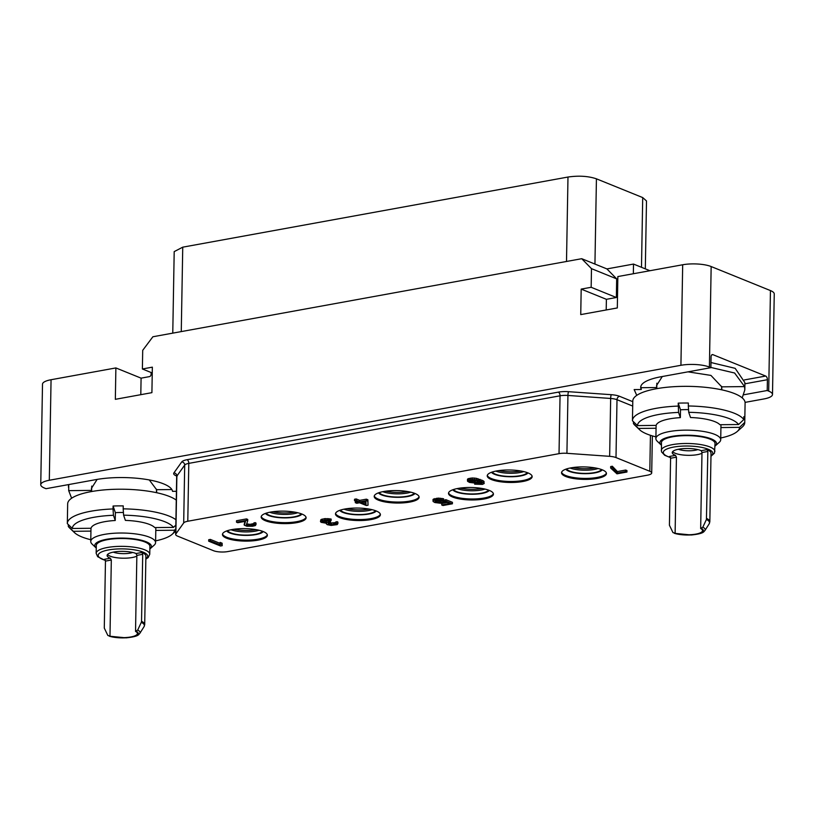 <?xml version="1.0" encoding="UTF-8"?>
<svg xmlns="http://www.w3.org/2000/svg" width="815" height="815" viewBox="0 0 815 815"><rect width="100%" height="100%" fill="white"/><g stroke="black" fill="none" stroke-linecap="round" stroke-linejoin="round"><path stroke-width="1.22" d="M680.922 365.293L682.685 264.763L617.852 276.56L617.312 307.948L580.738 314.6L581.187 289.101L591.16 287.288L591.486 268.655L581.716 258.701L152.884 336.758L142.707 350.338L142.38 368.981L152.354 367.157L151.906 392.657L115.343 399.319L115.883 367.932L51.06 379.729L49.307 480.259L680.922 365.293A20.426 5.674 -179 0 1 709.407 367.076L710.884 367.677L711.077 356.889A3.066 1.722 -100.3 0 1 712.31 354.596A3.066 1.722 -100.3 0 1 712.911 354.668L765.682 376.051A3.066 1.722 -100.3 0 1 767.404 379.719L744.89 383.814M710.975 362.522L735.171 368.339L744.808 382.469L744.9 384.812L744.808 389.947L744.584 386.595L734.621 373.015L710.894 367.453M636.76 395.367L634.162 389.58L641.293 389.499A48.503 13.468 -179 0 1 640.692 387.319A48.503 13.468 -179 0 1 661.026 376.754L710.884 367.677M745.073 402.376L763.94 398.943A20.426 5.674 -179 0 0 772.498 394.491A20.426 5.674 -179 0 0 768.698 391.108L767.221 390.507L743.963 394.745M49.307 480.259A20.426 5.674 -179 0 0 40.75 484.711A20.426 5.674 -179 0 0 44.55 488.093L46.027 488.694L95.895 479.617A48.503 13.468 -179 0 1 145.498 479.302A48.503 13.468 -179 0 1 172.525 491.343L176.427 491.302M742.21 397.883L744.808 389.947M687.982 371.844L710.935 375.409L721.723 386.84L721.795 389.845M656.768 388.022L656.554 385.526L662.289 376.52M640.804 386.504L641.293 389.499M772.498 394.491L774.25 293.96A20.426 5.674 1 0 0 770.45 290.578L711.159 266.546A20.426 5.674 1 0 0 682.685 264.763M767.221 390.507L767.404 379.719M40.75 484.711L42.502 384.181A20.426 5.674 1 0 1 51.06 379.729M149.288 479.943L156.592 489.703L156.663 492.708M91.637 490.885L91.423 488.399L97.138 479.403M68.745 484.558L68.694 490.64L71.628 498.23M67.329 523.464A56.154 15.587 -179 0 0 67.329 523.617L72.341 528.466A51.05 14.171 -179 0 1 113.438 515.284L113.03 508.957A56.154 15.587 -179 0 0 67.329 523.464L67.665 503.843A56.154 15.587 -179 0 1 118.43 489.224A56.154 15.587 1 0 1 176.274 500.104M175.928 519.726A56.154 15.587 1 0 0 123.187 508.845L123.238 505.901A56.154 15.587 1 0 0 118.134 505.891A56.154 15.587 1 0 0 113.081 506.013L115.373 512.655A32.417 8.996 1 0 1 123.422 512.503M150.184 548.699L154.157 545.174A32.417 8.996 1 0 0 155.584 542.596A32.417 8.996 1 0 0 155.431 541.69A32.417 8.996 -179 0 0 121.69 533.02A32.417 8.996 -179 0 0 90.75 541.466A32.417 8.996 -179 0 0 90.903 542.372A32.417 8.996 1 0 0 92.095 544.094L95.936 547.751A28.331 7.865 1 0 1 94.897 546.254A28.331 7.865 -179 0 1 120.376 538.083A28.331 7.865 -179 0 1 151.295 545.653A28.331 7.865 1 0 1 150.184 548.699A28.331 7.865 1 0 1 149.848 548.974M123.187 508.845L123.595 515.172L125.398 520.398A32.417 8.996 1 0 1 154.758 527.59L173.452 527.386L175.836 525.115M72.341 528.466L91.035 528.273A32.417 8.996 1 0 1 115.241 520.5L115.373 512.655M113.438 515.284L115.241 520.5M175.765 528.955L174.43 530.229L155.797 530.422M174.43 530.229A51.05 14.171 1 0 1 172.189 534.294A51.05 14.171 1 0 1 155.614 540.865M123.595 515.172A51.05 14.171 1 0 1 173.452 527.386M90.934 531.115L73.319 531.309L68.307 526.459A56.154 15.587 -179 0 0 69.642 528.008L74.45 532.592A51.05 14.171 -179 0 0 90.781 539.734M68.307 526.459L68.338 524.595M113.03 508.957L113.081 506.013M73.319 531.309A51.05 14.171 -179 0 0 74.45 532.592M96.16 553.334L96.302 545.49A26.803 7.437 -179 0 1 121.873 538.501A26.803 7.437 -179 0 1 149.777 545.673A26.803 7.437 1 0 1 149.899 546.427L149.756 554.271A26.803 7.437 -179 0 0 149.634 553.517A26.803 7.437 -179 0 0 121.741 546.345A26.803 7.437 -179 0 0 96.16 553.334L97.668 556.706L105.39 560.486M141.301 622.334L141.545 621.315A22.973 6.377 -179 0 1 144.703 624.626L145.895 556.166A22.973 6.377 1 0 0 141.922 552.478L142.717 554.322L136.859 555.392L136.095 553.538A15.831 4.391 -179 0 0 121.404 551.368A15.831 4.391 -179 0 0 107.101 555.484A15.831 4.391 -179 0 0 110.351 558.224L111.319 560.037L109.984 636.046A15.831 4.391 -179 0 0 123.096 637.646A15.831 4.391 -179 0 0 137.399 633.52A15.831 4.391 -179 0 0 135.535 631.401L137.715 630.026A18.46 5.124 1 0 1 139.773 633.438L144.072 626.643A22.698 6.306 -179 0 0 141.301 622.334L137.715 630.026M141.545 621.315L142.717 554.322M109.984 636.046L107.845 635.466L104.289 628.1L105.461 561.107L104.534 559.284L110.351 558.224M107.519 554.516A15.831 4.391 -179 0 0 124.481 558.204A15.831 4.391 1 0 0 136.849 556.136M139.773 633.438C138.509 634.406 139.426 636.474 126.172 637.86L109.281 636.179A16.687 4.635 1 0 0 131.266 637.177A16.687 4.635 1 0 0 136.248 631.268M136.859 555.392L135.535 631.401M132.702 552.468A12.154 3.372 1 0 1 124.186 553.65A12.154 3.372 -179 0 1 113.275 552.122M151.132 372.526L151.091 374.37A2.038 1.589 112.1 0 1 149.4 376.632L141.087 378.15L140.801 394.684M115.883 367.932L141.087 378.15M581.187 289.101L606.391 299.319L606.197 309.965M591.16 287.288L616.354 297.506L606.391 299.319M591.486 268.655L616.68 278.873L616.354 297.506M581.716 258.701L606.92 268.919L616.68 278.873M649.922 270.723L633.51 264.07L606.92 268.919M142.38 368.981L152.252 372.975M633.347 273.748L633.51 264.07M645.317 268.858L646.499 200.959L642.709 197.576L596.427 178.821C588.257 176.081 578.772 175.49 567.984 177.038L182.743 247.169L181.266 331.593M172.77 333.141L174.196 251.611L182.743 247.169M256.022 529.628A18.541 5.145 1 0 1 233.997 529.251M258.997 530.239A17.614 4.89 1 0 1 231.012 529.75M227.568 530.636A17.614 4.89 -179 0 0 230.665 532.827A17.614 4.89 1 0 0 249.074 535.037A17.614 4.89 1 0 0 262.399 531.237M226.723 530.922A18.633 5.175 -179 0 0 229.83 532.979A18.633 5.175 1 0 0 248.83 535.343A18.633 5.175 1 0 0 263.235 531.563M222.536 533.988A22.463 6.235 -179 0 0 226.651 537.217A22.463 6.235 1 0 0 250.877 539.999A22.463 6.235 1 0 0 267.32 534.772M226.631 538.206A22.463 6.235 -179 0 0 251.713 540.926A22.463 6.235 -179 0 0 267.371 535.261A22.463 6.235 -179 0 0 263.204 531.543A22.463 6.235 -179 0 0 238.123 528.823A22.463 6.235 -179 0 0 222.454 534.477A22.463 6.235 -179 0 0 226.631 538.206M175.867 533.907A10.208 2.832 -179 0 0 175.673 534.436A10.208 2.832 -179 0 0 177.568 536.127L213.489 550.695A10.208 2.832 -179 0 0 227.731 551.582L647.426 475.186A10.208 2.832 -179 0 0 651.705 472.965A10.208 2.832 -179 0 0 649.81 471.274L615.997 457.572A10.208 2.832 -179 0 0 609.651 456.329L566.924 453.313A10.208 2.832 -179 0 0 559.029 453.67L187.786 521.243A10.208 2.832 -179 0 0 183.691 522.935L175.867 533.907L176.875 476.041A10.208 2.832 -179 0 0 176.682 476.571L176.274 475.379L177.242 475.879M602.275 469.827A22.463 6.235 -179 0 0 577.193 467.097A22.463 6.235 -179 0 0 561.535 472.761A22.463 6.235 -179 0 0 565.712 476.48A22.463 6.235 -179 0 0 590.793 479.21A22.463 6.235 -179 0 0 606.452 473.546A22.463 6.235 -179 0 0 602.275 469.827M527.977 472.904A22.463 6.235 -179 0 0 502.896 470.173A22.463 6.235 -179 0 0 487.238 475.838A22.463 6.235 -179 0 0 491.414 479.556A22.463 6.235 -179 0 0 516.486 482.286A22.463 6.235 -179 0 0 532.154 476.622A22.463 6.235 -179 0 0 527.977 472.904M489.255 490.396A22.463 6.235 -179 0 0 464.173 487.676A22.463 6.235 -179 0 0 448.505 493.33A22.463 6.235 -179 0 0 452.682 497.058A22.463 6.235 -179 0 0 477.763 499.778A22.463 6.235 -179 0 0 493.432 494.114A22.463 6.235 -179 0 0 489.255 490.396M414.947 493.472A22.463 6.235 -179 0 0 389.876 490.752A22.463 6.235 -179 0 0 374.207 496.406A22.463 6.235 -179 0 0 378.384 500.135A22.463 6.235 -179 0 0 403.466 502.855A22.463 6.235 -179 0 0 419.124 497.191A22.463 6.235 -179 0 0 414.947 493.472M376.224 510.974A22.463 6.235 -179 0 0 351.143 508.244A22.463 6.235 -179 0 0 335.485 513.908A22.463 6.235 -179 0 0 339.661 517.627A22.463 6.235 -179 0 0 364.743 520.357A22.463 6.235 -179 0 0 380.401 514.693A22.463 6.235 -179 0 0 376.224 510.974M301.927 514.051A22.463 6.235 -179 0 0 276.845 511.321A22.463 6.235 -179 0 0 261.177 516.985A22.463 6.235 -179 0 0 265.354 520.704A22.463 6.235 -179 0 0 290.435 523.434A22.463 6.235 -179 0 0 306.104 517.769A22.463 6.235 -179 0 0 301.927 514.051M222.2 545.693L222.128 543.208L220.111 542.393L220.182 544.878L210.341 540.895L208.681 541.191L220.539 545.999L222.2 545.693L222.098 544.675L220.081 543.86M220.091 543.361L210.372 539.418L208.711 539.724L208.681 541.191M626.939 472.028L626.959 470.561L625.696 470.041L617.393 471.559L612.33 466.251L610.669 466.557L610.649 468.024L616.965 473.841L626.939 472.028L625.675 471.518L617.363 473.026L612.309 467.728L610.649 468.024M247.729 520.897L247.75 519.43L246.487 518.911L236.513 520.734L236.493 522.201L237.756 522.71L245.509 521.305L244.337 525.217L246.864 526.245L252.507 526.256L255.299 525.593L256.002 524.575L253.883 524.371L253.76 525.135L249.889 525.838L246.731 525.38L246.273 524.86L247.729 520.897L246.466 520.388L236.493 522.201M244.918 521.406L244.133 524.809M256.002 524.575L256.032 523.108L255.299 522.649L253.913 522.894L253.883 524.371M253.903 523.536L249.91 524.371L246.67 523.8M337.899 523.597L337.919 522.13L337.186 521.671L335.8 521.926L335.658 524.157L331.776 524.86L328.628 524.402L328.221 523.587L330.483 522.873L329.474 522.466L323.555 522.507L322.322 521.845L322.669 521.335L331.135 520.53L328.791 520.072L322.261 520.52L320.478 521.59L321.161 522.354L326.652 523.281L326.306 523.78L327.243 524.656L331.145 525.42L337.196 524.616L337.899 523.597L335.78 523.393M335.79 522.568L329.229 523.149M330.483 522.873L330.513 521.406L329.505 520.999L323.606 521.04M331.135 520.53L331.155 519.063L324.502 518.646L320.825 519.756L320.478 521.59M368.023 505.219L367.891 499.778L366.373 499.167L359.721 500.379L356.196 498.943L354.535 499.249L354.505 500.716L358.04 502.152L355.269 502.651L356.776 503.273L359.547 502.763L366.363 505.524L368.023 505.219L367.86 501.256L366.353 500.634L359.7 501.846L356.165 500.42L354.505 500.716M355.544 501.144L355.269 502.651M447.272 502.519L441.761 503.527L441.73 504.994L442.993 505.514L452.406 503.792L452.437 502.325L445.876 499.666L441.068 501.133L435.801 500.624M435.027 500.981L435.016 501.622L435.139 500.858L437.655 500.257L443.584 500.216L443.605 498.739L438.062 498.118L432.999 499.493L433.152 501.52L434.874 502.539L440.671 503.263L445.724 501.897L449.768 503.538L441.73 504.994M481.492 482.358L477.998 482.684M484.202 483.489L483.336 480.84L476.225 478.283L472.242 477.967L468.085 478.731L467.453 479.281L467.606 481.319L469.583 482.439L475.125 483.061L479.933 481.594L482.154 482.816L482.032 483.58L474.676 484.181L482.439 484.395L484.202 483.489L484.018 482.928L478.018 480.167L472.211 479.444L467.433 480.758M561.616 472.272A22.463 6.235 -179 0 0 565.732 475.502A22.463 6.235 1 0 0 589.958 478.283A22.463 6.235 1 0 0 606.391 473.057M602.316 469.837A18.633 5.175 1 0 1 587.91 473.617A18.633 5.175 1 0 1 568.911 471.253A18.633 5.175 -179 0 1 565.793 469.206M601.48 469.522A17.614 4.89 1 0 1 588.145 473.321A17.614 4.89 1 0 1 569.736 471.101A17.614 4.89 -179 0 1 566.649 468.91M598.067 468.523A17.614 4.89 1 0 1 570.082 468.034M595.103 467.912A18.541 5.145 1 0 1 573.077 467.525M487.309 475.349A22.463 6.235 -179 0 0 491.425 478.578A22.463 6.235 1 0 0 515.661 481.359A22.463 6.235 1 0 0 532.093 476.133M528.018 472.914A18.633 5.175 1 0 1 513.613 476.694A18.633 5.175 1 0 1 494.603 474.33A18.633 5.175 -179 0 1 491.496 472.282M527.183 472.598A17.614 4.89 1 0 1 513.847 476.398A17.614 4.89 1 0 1 495.439 474.177A17.614 4.89 -179 0 1 492.341 471.987M523.77 471.6A17.614 4.89 1 0 1 495.785 471.111M520.805 470.988A18.541 5.145 1 0 1 498.77 470.601M448.586 492.841A22.463 6.235 -179 0 0 452.702 496.07A22.463 6.235 1 0 0 476.938 498.851A22.463 6.235 1 0 0 493.37 493.625M489.295 490.416A18.633 5.175 1 0 1 474.89 494.196A18.633 5.175 1 0 1 455.88 491.832A18.633 5.175 -179 0 1 452.773 489.774M488.45 490.09A17.614 4.89 1 0 1 475.125 493.89A17.614 4.89 1 0 1 456.716 491.679A17.614 4.89 -179 0 1 453.619 489.489M485.047 489.092A17.614 4.89 1 0 1 457.062 488.603M482.083 488.48A18.541 5.145 1 0 1 460.047 488.104M374.289 495.917A22.463 6.235 -179 0 0 378.405 499.147A22.463 6.235 1 0 0 402.63 501.928A22.463 6.235 1 0 0 419.063 496.702M414.988 493.493A18.633 5.175 1 0 1 400.583 497.272A18.633 5.175 1 0 1 381.583 494.909A18.633 5.175 -179 0 1 378.476 492.851M414.152 493.167A17.614 4.89 1 0 1 400.817 496.967A17.614 4.89 1 0 1 382.408 494.756A17.614 4.89 -179 0 1 379.321 492.566M410.75 492.168A17.614 4.89 1 0 1 382.765 491.679M407.775 491.557A18.541 5.145 1 0 1 385.75 491.18M335.556 513.419A22.463 6.235 -179 0 0 339.672 516.649A22.463 6.235 1 0 0 363.908 519.43A22.463 6.235 1 0 0 380.34 514.204M376.265 510.985A18.633 5.175 1 0 1 361.86 514.764A18.633 5.175 1 0 1 342.86 512.401A18.633 5.175 -179 0 1 339.743 510.353M375.43 510.669A17.614 4.89 1 0 1 362.094 514.469A17.614 4.89 1 0 1 343.686 512.248A17.614 4.89 -179 0 1 340.589 510.058M372.017 509.67A17.614 4.89 1 0 1 344.032 509.181M369.052 509.059A18.541 5.145 1 0 1 347.017 508.672M261.258 516.496A22.463 6.235 -179 0 0 265.374 519.726A22.463 6.235 1 0 0 289.61 522.507A22.463 6.235 1 0 0 306.043 517.28M301.968 514.061A18.633 5.175 1 0 1 287.563 517.841A18.633 5.175 1 0 1 268.553 515.477A18.633 5.175 -179 0 1 265.446 513.43M301.132 513.745A17.614 4.89 1 0 1 287.797 517.545A17.614 4.89 1 0 1 269.388 515.324A17.614 4.89 -179 0 1 266.291 513.134M297.72 512.747A17.614 4.89 1 0 1 269.734 512.258M294.755 512.136A18.541 5.145 1 0 1 272.719 511.749M210.372 539.418L210.341 540.895M222.128 543.208L222.098 544.675M612.33 466.251L612.309 467.728M617.393 471.559L617.363 473.026M625.696 470.041L625.675 471.518M246.487 518.911L246.466 520.388M246.762 523.902L246.731 525.38M247.261 524.106L247.24 525.583M248.575 524.31L248.544 525.787M249.91 524.371L249.889 525.838M251.55 524.218L251.519 525.685M252.66 524.014L252.63 525.492M253.791 523.658L253.76 525.135M255.299 522.649L255.268 524.116M320.825 519.756L320.804 521.233M321.436 519.349L321.405 520.826M322.292 519.043L322.261 520.52M324.502 518.646L324.482 520.113M325.868 518.544L325.837 520.021M327.477 518.544L327.457 520.021M328.812 518.605L328.791 520.072M330.126 518.809L330.095 520.276M322.557 521.406L322.546 522.099M323.575 521.05L323.555 522.507M325.144 521.345L325.114 522.812M326.479 521.396L326.458 522.873M328.394 521.192L328.363 522.67M329.505 520.999L329.474 522.466M328.639 523.403L328.628 524.402M329.158 523.179L329.128 524.605M330.462 523.342L330.442 524.809M331.807 523.393L331.776 524.86M333.437 523.24L333.416 524.717M334.547 523.036L334.527 524.514M335.678 522.69L335.658 524.157M337.186 521.671L337.166 523.138M367.891 499.778L367.86 501.256M356.196 498.943L356.165 500.42M359.721 500.379L359.7 501.846M366.373 499.167L366.353 500.634M365.925 501.602L366.006 504.404L361.208 502.458L365.925 501.602M365.966 502.906L363.735 501.999M443.941 500.013L443.91 501.49L442.708 502.305L438.348 502.651L435.016 501.622M443.584 500.522L443.564 501.999M445.876 499.666L445.856 501.133L443.91 501.49M452.406 503.792L445.856 501.133M433.631 498.933L432.979 500.96M434.762 498.576L434.731 500.043L433.6 500.4M436.422 498.271L436.402 499.748L434.731 500.043M438.062 498.118L438.032 499.595L436.402 499.748M440.202 498.179L440.182 499.646L438.032 499.595M442.046 498.434L442.015 499.911L440.182 499.646M443.584 500.216L442.015 499.911M435.516 500.726L435.495 501.979M436.025 500.716L436.005 502.183M437.064 500.97L437.034 502.447M438.368 501.174L438.348 502.651M439.713 501.235L439.682 502.702M441.068 501.133L441.047 502.6M442.728 500.828L442.708 502.305M468.085 478.731L468.065 480.198M469.216 478.374L469.196 479.841M470.601 478.12L470.581 479.587M472.242 477.967L472.211 479.444M474.381 478.028L474.361 479.495M476.225 478.283L476.194 479.75M478.038 478.69L478.018 480.167M480.086 479.363L480.055 480.83M481.848 480.076L481.818 481.543M483.336 480.84L483.315 482.317M484.049 481.451L484.018 482.928M474.697 483.051L474.676 484.181M476.072 482.979L476.062 483.927M477.396 482.796L477.366 484.13M478.731 482.714L478.711 484.192M479.811 482.663L479.791 484.141M481.482 482.368L481.451 483.835M482.042 482.735L482.032 483.58M471.742 482.348L469.471 481.421L470.173 480.402L476.877 480.514L478.12 481.186L477.162 482.093L471.742 482.348L471.773 480.87L470.734 480.616L470.713 482.083M470.734 480.616L470.204 480.402M477.162 482.093L477.193 480.646L471.773 480.87M469.98 480.493L469.96 481.777M469.491 480.779L469.471 481.421M477.753 480.911L477.743 481.848M475.247 480.982L475.227 482.449M474.167 481.033L474.136 482.5M472.832 480.972L472.802 482.449M678.406 449.259A12.154 3.372 -179 0 0 689.317 450.787A12.154 3.372 1 0 0 697.834 449.595M701.98 453.262A15.831 4.391 1 0 1 689.612 455.33A15.831 4.391 -179 0 1 672.65 451.642M676.44 457.174L675.115 533.183A15.831 4.391 -179 0 0 688.227 534.772A15.831 4.391 -179 0 0 702.53 530.657A15.831 4.391 -179 0 0 700.666 528.538L702.836 527.162A18.46 5.124 1 0 1 704.904 530.565L709.203 523.78A22.698 6.306 -179 0 0 706.432 519.471L707.848 451.459L701.99 452.529L701.226 450.675A15.831 4.391 -179 0 0 686.536 448.495A15.831 4.391 -179 0 0 672.232 452.62A15.831 4.391 -179 0 0 675.482 455.361L676.44 457.174L670.592 458.244L669.655 456.42L675.482 455.361M675.115 533.183L672.976 532.592L669.421 525.227L670.592 458.244M704.904 530.565C703.64 531.543 704.557 533.611 691.303 534.997L674.413 533.316A16.687 4.635 1 0 0 696.397 534.304A16.687 4.635 1 0 0 701.369 528.405M707.848 451.459L707.053 449.615A22.973 6.377 1 0 1 711.026 453.303L709.834 521.763A22.973 6.377 -179 0 0 706.676 518.452M710.975 456.288L714.49 453.099L715.03 443.554A26.803 7.437 1 0 0 714.908 442.81A26.803 7.437 -179 0 0 687.004 435.638A26.803 7.437 -179 0 0 661.434 442.627L661.515 451.867L664.724 455.3L670.521 457.623M714.979 446.111A28.331 7.865 1 0 0 715.315 445.836A28.331 7.865 1 0 0 716.426 442.79A28.331 7.865 -179 0 0 685.507 435.21A28.331 7.865 -179 0 0 660.028 443.391A28.331 7.865 1 0 0 661.067 444.888L657.226 441.221A32.417 8.996 1 0 1 656.034 439.509A32.417 8.996 -179 0 1 655.881 438.602L656.116 425.399M715.315 445.836L719.278 442.311A32.417 8.996 1 0 0 720.715 439.733A32.417 8.996 1 0 0 720.562 438.827A32.417 8.996 -179 0 0 686.821 430.147A32.417 8.996 -179 0 0 655.881 438.602M743.779 419.47L744.808 419.46L744.757 422.404L739.562 427.355L720.918 427.559M739.562 427.355A51.05 14.171 1 0 1 737.31 431.43A51.05 14.171 1 0 1 720.745 437.991M678.161 406.084A56.154 15.587 -179 0 0 632.45 420.601A56.154 15.587 -179 0 0 632.45 420.754L637.473 425.603A51.05 14.171 -179 0 1 678.569 412.421L678.212 403.14A56.154 15.587 1 0 1 683.265 403.028A56.154 15.587 1 0 1 688.369 403.038L688.318 405.982A56.154 15.587 1 0 1 743.779 419.562L743.83 416.618A56.154 15.587 1 0 1 744.808 419.46M688.318 405.982L688.726 412.309L690.529 417.524A32.417 8.996 1 0 1 719.889 424.717L738.584 424.523L743.779 419.562M637.473 425.603L656.167 425.399A32.417 8.996 1 0 1 680.362 417.637L680.505 409.792A32.417 8.996 1 0 1 688.553 409.629M678.569 412.421L680.362 417.637M633.469 421.732L633.438 423.586L638.451 428.435L656.065 428.252M638.451 428.435A51.05 14.171 -179 0 0 639.581 429.719A51.05 14.171 -179 0 0 655.912 436.86M744.757 422.404A56.154 15.587 1 0 1 744.757 422.557A56.154 15.587 1 0 1 742.282 427.019L737.31 431.43M632.45 420.601L632.797 400.98A56.154 15.587 -179 0 1 683.561 386.351A56.154 15.587 1 0 1 745.093 402.946L744.757 422.557M678.212 403.14L680.505 409.792M633.438 423.586A56.154 15.587 -179 0 0 634.773 425.145L639.581 429.719M688.726 412.309A51.05 14.171 1 0 1 738.584 424.523M706.432 519.471L702.836 527.162M701.99 452.529L700.666 528.538M711.77 354.871L712.911 354.668M765.682 376.051L744.401 379.933M632.786 401.673L619.553 396.304A13.274 3.688 -179 0 0 611.301 394.694L568.575 391.689A13.274 3.688 -179 0 0 558.316 392.137L187.063 459.711A13.274 3.688 -179 0 0 181.745 461.922L173.921 472.894A13.274 3.688 -179 0 0 176.142 475.777L176.6 475.96M721.723 386.84L744.584 386.595M640.936 387.706L656.686 387.532M709.407 367.076L711.159 266.546M770.45 290.578L768.698 391.108M156.592 489.703L171.863 489.54M68.694 490.64L91.555 490.396M145.854 558.733A24.756 6.877 -179 0 0 147.566 555.504A24.756 6.877 -179 0 0 120.549 548.882A24.756 6.877 -179 0 0 98.289 556.024A24.756 6.877 -179 0 0 105.339 560.323M141.922 552.478L136.095 553.538M111.319 560.037L105.461 561.107M596.427 178.821L594.94 264.06M642.709 197.576L641.486 267.31M567.984 177.038L566.507 261.472M173.921 472.894A3.066 2.893 -144.5 0 1 176.875 476.041L184.699 465.07A3.066 2.893 -144.5 0 0 181.745 461.922M187.063 459.711A3.066 1.722 -100.3 0 1 188.795 463.378A10.208 2.832 -179 0 0 184.699 465.07L183.691 522.935M558.316 392.137A3.066 1.722 -100.3 0 1 560.048 395.805L188.795 463.378L187.786 521.243M568.575 391.689A3.066 0.55 -86 0 0 567.933 395.448A10.208 2.832 -179 0 0 560.048 395.805L559.029 453.67M611.301 394.694A3.066 0.55 -86 0 0 610.659 398.464L567.933 395.448L566.924 453.313M619.553 396.304A3.066 2.384 -67.9 0 0 617.006 399.707A10.208 2.832 -179 0 0 610.659 398.464L609.651 456.329M632.705 406.064L617.006 399.707L615.997 457.572M649.81 471.274L650.431 435.302M710.986 455.86A24.756 6.877 -179 0 0 712.697 452.631A24.756 6.877 -179 0 0 685.68 446.019A24.756 6.877 -179 0 0 663.41 453.16A24.756 6.877 -179 0 0 670.47 457.449M707.053 449.615L701.226 450.675M714.887 451.408A26.803 7.437 -179 0 0 714.765 450.654A26.803 7.437 -179 0 0 686.872 443.482A26.803 7.437 -179 0 0 661.291 450.471M68.511 484.599L68.47 487.288M156.449 492.668L156.511 489.214M91.626 491.537L91.718 486.086M90.75 541.466L90.985 528.273M155.584 542.596L155.838 527.58M172.189 534.294L175.724 531.146M145.844 559.151L148.167 557.562L149.756 554.271M144.703 624.626L144.072 626.643M175.673 534.436L176.682 476.571M651.705 472.965L652.357 435.903M720.715 439.733L720.969 424.707M721.581 389.794L721.642 386.351M656.758 388.663L656.849 383.213M709.834 521.763L709.203 523.78"/></g></svg>
